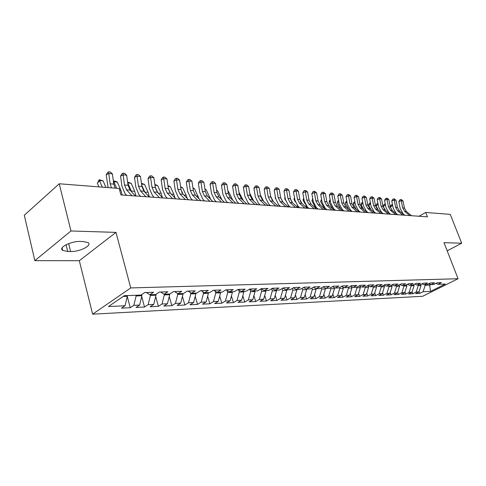 <?xml version="1.0" encoding="UTF-8"?>
<svg xmlns="http://www.w3.org/2000/svg" width="486" height="486" viewBox="0 0 486 486"><rect width="100%" height="100%" fill="white"/><g stroke="black" fill="none" stroke-linecap="round" stroke-linejoin="round"><path stroke-width="0.73" d="M92.632 314.169L422.638 296.284L458.067 278.733L130.752 287.931L92.632 314.169L79.315 260.709L115.984 232.381L70.968 230.972L34.846 260.654L79.315 260.709M34.846 260.654L24.3 215.237L59.231 183.775L70.968 230.972M429.46 283.8L430.547 291.381L445.31 284.049L437.941 284.316L441.416 282.579L437.333 282.718L433.846 284.468L431.082 284.565L434.575 282.809L430.402 282.949L426.896 284.717L424.071 284.82L427.583 283.046L423.312 283.186L419.789 284.972L416.903 285.082L420.433 283.283L416.065 283.429L412.523 285.239L409.57 285.343L413.118 283.532L408.647 283.678L405.093 285.507L402.068 285.616L405.628 283.781L401.053 283.933L397.481 285.78L394.389 285.896L397.967 284.037L393.283 284.195L389.693 286.066L386.528 286.181L390.124 284.304L385.325 284.462L381.723 286.351L378.479 286.473L382.087 284.571L377.172 284.741L373.558 286.649L370.235 286.77L373.856 284.851L368.825 285.021L365.193 286.953L361.791 287.074L365.423 285.136L360.266 285.306L356.621 287.262L353.128 287.39L356.785 285.422L351.493 285.604L347.83 287.578L344.252 287.712L347.921 285.719L342.496 285.902L338.821 287.906L335.152 288.04L338.833 286.029L333.262 286.211L329.575 288.241L325.814 288.38L329.508 286.339L323.791 286.533L320.092 288.587L316.228 288.727L319.934 286.661L314.071 286.862L310.36 288.939L306.393 289.085L310.111 286.995L304.084 287.196L300.366 289.298L296.29 289.449L300.02 287.329L293.83 287.542L290.099 289.674L285.914 289.826L289.65 287.682L283.295 287.894L279.547 290.057L275.246 290.209L278.994 288.04L272.458 288.259L268.709 290.446L264.287 290.61L268.041 288.405L261.316 288.629L257.556 290.853L253.012 291.017L256.772 288.787L249.859 289.018L246.092 291.266L241.408 291.436L245.181 289.176L238.061 289.413L234.288 291.691L229.471 291.867L233.244 289.577L225.911 289.82L222.138 292.135L217.175 292.311L220.954 289.99L213.397 290.245L209.624 292.59L204.509 292.772L208.287 290.415L200.505 290.677L196.727 293.052L191.454 293.246L195.238 290.853L187.207 291.12L183.429 293.538L177.998 293.732L181.776 291.302L173.496 291.582L169.717 294.03L164.116 294.237L167.889 291.77L159.341 292.062L155.569 294.546L149.785 294.753L153.552 292.256L144.731 292.548L140.964 295.075L124.337 295.676L108.463 306.538L125.036 305.755L121.451 308.16L130.242 307.723L133.832 305.342L139.604 305.068L136.013 307.438L144.53 307.018L148.133 304.667L153.728 304.406L150.125 306.739L158.387 306.332L161.996 304.017L167.421 303.762L163.818 306.065L171.831 305.67L175.44 303.385L180.707 303.136L177.098 305.408L184.88 305.026L188.489 302.772L193.604 302.529L189.99 304.771L197.547 304.394L201.155 302.177L206.125 301.94L202.51 304.151L209.855 303.786L213.463 301.593L218.287 301.369L214.678 303.55L221.81 303.197L225.419 301.034L230.109 300.81L226.5 302.966L233.438 302.62L237.04 300.488L241.597 300.269L237.994 302.395L244.744 302.061L248.34 299.953L252.775 299.747L249.178 301.842L255.745 301.52L259.336 299.437L263.649 299.23L260.059 301.308L266.45 300.992L270.034 298.933L274.232 298.732L270.653 300.779L276.874 300.476L280.452 298.44L284.541 298.252L280.969 300.269L287.026 299.971L290.598 297.967L294.577 297.778L291.011 299.777L296.916 299.485L300.476 297.499L304.358 297.317L300.804 299.291L306.557 299.005L310.111 297.049L313.895 296.867L310.347 298.817L315.961 298.544L319.496 296.606L323.19 296.43L319.654 298.355L325.128 298.088L328.651 296.174L332.254 296.004L328.73 297.912L334.07 297.645L337.588 295.755L341.099 295.585L337.588 297.475L342.794 297.213L346.299 295.342L349.726 295.184L346.226 297.043L351.317 296.794L354.804 294.941L358.152 294.783L354.665 296.624L359.634 296.381L363.115 294.552L366.383 294.401L362.908 296.217L367.756 295.98L371.225 294.17L374.414 294.018L370.958 295.822L375.696 295.585L379.147 293.799L382.269 293.653L378.819 295.433L383.454 295.202L386.892 293.435L389.942 293.289L386.51 295.051L391.036 294.826L394.462 293.076L397.439 292.937L394.025 294.68L398.453 294.461L401.861 292.73L404.771 292.59L401.369 294.316L405.701 294.103L409.097 292.39L411.946 292.256L408.556 293.963L412.796 293.751L416.174 292.056L418.962 291.922L415.585 293.617L419.734 293.41L419.06 291.612M430.547 291.381L423.099 291.728L419.734 293.41M59.231 183.775L119.185 188.465L120.941 194.947L427.413 216.853L425.706 212.455L419.047 216.258M420.724 284.504L421.064 285.41L418.282 285.513L418.1 285.033M418.962 291.922L421.064 285.41M416.174 292.056L418.282 285.513M437.941 284.316L435.978 283.399M413.677 284.65L414.06 285.671L411.211 285.774L411.035 285.294M411.946 292.256L414.06 285.671M409.097 292.39L411.211 285.774M431.082 284.565L429.077 283.617M406.472 284.796L406.897 285.938L403.988 286.041L403.805 285.555M404.771 292.59L406.897 285.938M401.861 292.73L403.988 286.041M424.071 284.82L422.018 283.842M399.109 284.942L399.571 286.205L396.594 286.315L396.418 285.823M397.439 292.937L399.571 286.205M394.462 293.076L396.594 286.315M416.903 285.082L414.807 284.073M391.576 285.088L392.081 286.485L389.037 286.594L388.855 286.096M389.942 293.289L392.081 286.485M386.892 293.435L389.037 286.594M409.57 285.343L407.426 284.31M383.867 285.227L384.42 286.764L381.303 286.88L381.121 286.375M382.269 293.653L384.42 286.764M379.147 293.799L381.303 286.88M402.068 285.616L399.869 284.547M375.976 285.373L376.577 287.056L373.394 287.177L373.205 286.661M374.414 294.018L376.577 287.056M371.225 294.17L373.394 287.177M394.389 285.896L392.141 284.79M367.932 285.61L368.552 287.354L365.29 287.475L365.108 286.953M366.383 294.401L368.552 287.354M363.115 294.552L365.29 287.475M386.528 286.181L384.226 285.039M359.768 286.054L360.339 287.657L356.991 287.779L356.779 287.177M358.152 294.783L360.339 287.657M354.804 294.941L356.991 287.779M378.479 286.473L376.121 285.294M351.408 286.509L351.919 287.967L348.498 288.095L348.243 287.36M349.726 295.184L351.919 287.967M346.299 295.342L348.498 288.095M370.235 286.77L367.817 285.555M342.849 286.983L343.298 288.289L339.793 288.417L339.489 287.542M341.099 295.585L343.298 288.289M337.588 295.755L339.793 288.417M361.791 287.074L359.312 285.817M334.076 287.475L334.465 288.617L330.869 288.745L330.516 287.724M332.254 296.004L334.465 288.617M328.651 296.174L330.869 288.745M353.128 287.39L350.588 286.09M325.085 287.991L325.407 288.951L321.72 289.085L321.319 287.906M323.19 296.43L325.407 288.951M319.496 296.606L321.72 289.085M344.252 287.712L341.652 286.363M315.864 288.532L316.119 289.291L312.34 289.431L311.891 288.083M313.895 296.867L316.119 289.291M310.111 297.049L312.34 289.431M335.152 288.04L332.479 286.643M306.411 289.079L306.593 289.644L302.717 289.79L302.213 288.259M304.358 297.317L306.593 289.644M300.476 297.499L302.717 289.79M325.814 288.38L323.075 286.934M296.636 289.437L296.825 290.008L292.845 290.154L292.28 288.429M294.577 297.778L296.825 290.008M290.598 297.967L292.845 290.154M316.228 288.727L313.415 287.226M286.606 289.802L286.795 290.379L282.706 290.531L282.08 288.593M284.541 298.252L286.795 290.379M280.452 298.44L282.706 290.531M306.393 289.085L303.507 287.524M276.303 290.172L276.491 290.762L272.294 290.914L271.607 288.757M274.232 298.732L276.491 290.762M270.034 298.933L272.294 290.914M296.29 289.449L293.325 287.827M265.727 290.555L265.915 291.15L261.602 291.308L260.848 288.909M263.649 299.23L265.915 291.15M259.336 299.437L261.602 291.308M285.914 289.826L282.864 288.143M254.858 290.95L255.047 291.551L250.618 291.715L249.834 289.194M252.775 299.747L255.047 291.551M248.34 299.953L250.618 291.715M275.246 290.209L272.117 288.459M243.686 291.351L243.875 291.965L239.319 292.135L238.608 289.802M241.597 300.269L243.875 291.965M237.04 300.488L239.319 292.135M264.287 290.61L261.061 288.781M232.199 291.77L232.387 292.39L227.703 292.566L227.065 290.446M230.109 300.81L232.387 292.39M225.419 301.034L227.703 292.566M253.012 291.017L249.695 289.115M220.383 292.195L220.571 292.827L215.754 293.003L215.195 291.126M218.287 301.369L220.571 292.827M213.463 301.593L215.754 293.003M241.408 291.436L238 289.449M208.227 292.639L208.415 293.277L203.452 293.459L202.978 291.837M206.125 301.94L208.415 293.277M201.155 302.177L203.452 293.459M229.471 291.867L226.002 289.82M195.712 293.088L195.894 293.738L190.785 293.927L190.403 292.59M193.604 302.529L195.894 293.738M188.489 302.772L190.785 293.927M217.175 292.311L213.706 290.233M182.815 293.556L183.003 294.218L177.736 294.413L177.451 293.386M180.707 303.136L183.003 294.218M175.44 303.385L177.736 294.413M204.509 292.772L201.04 290.658M169.535 294.042L169.723 294.71L164.292 294.911L164.104 294.23L160.653 292.013M167.421 303.762L169.723 294.71M161.996 304.017L164.292 294.911M191.454 293.246L187.991 291.096M155.799 294.395L156.024 295.215L150.429 295.421L150.241 294.741M153.728 304.406L156.024 295.215M148.133 304.667L150.429 295.421M177.998 293.732L174.535 291.551M141.608 294.644L141.906 295.737L136.129 295.95L135.946 295.257M139.604 305.068L141.906 295.737M133.832 305.342L136.129 295.95M127.144 295.573L127.332 296.278L123.244 296.424M125.036 305.755L127.332 296.278M149.785 294.753L146.335 292.499M447.181 250.843L461.7 243.213L450.255 214.375L425.706 212.455M115.984 232.381L130.752 287.931M461.7 243.213L443.991 242.66L458.067 278.733M425.013 284.784L425.195 285.258L429.946 285.082L431.027 284.541M423.099 291.728L425.195 285.258M80.311 241.463C70.986 241.032 57.895 247.726 62.676 250.412L67.724 251.499L70.622 251.529C79.85 251.845 92.626 245.351 88.027 242.611L83.228 241.524L80.311 241.463M130.242 307.723L127.277 296.49M144.53 307.018L141.712 296.527M158.387 306.332L155.696 296.521M171.831 305.67L169.268 296.49M184.88 305.026L182.438 296.424M197.547 304.394L195.22 296.339M209.855 303.786L207.631 296.229M221.81 303.197L219.696 296.108M233.438 302.62L231.421 295.962M244.744 302.061L242.824 295.81M255.745 301.52L253.911 295.64M266.45 300.992L264.706 295.464M276.874 300.476L275.216 295.275M287.026 299.971L285.446 295.081M296.916 299.485L295.415 294.887M306.557 299.005L305.129 294.68M315.961 298.544L314.6 294.467M325.128 298.088L323.834 294.255M334.07 297.645L332.837 294.042M342.794 297.213L341.628 293.823M351.317 296.794L350.206 293.605M359.634 296.381L358.583 293.38M367.756 295.98L366.76 293.161M375.696 295.585L374.755 292.937M383.454 295.202L382.561 292.718M391.036 294.826L390.191 292.493M398.453 294.461L397.651 292.274M405.701 294.103L404.947 292.05M412.796 293.751L412.079 291.831M111.513 187.869L110.14 183.799L108.755 173.52L106.203 174.802L108.105 187.602M115.146 188.149L113.779 184.097L112.388 173.86L108.755 173.52L108.785 171.831L110.237 171.965L112.388 173.86M106.203 174.802L107.764 172.342L108.785 171.831M121.148 194.965L120.862 194.649M98.913 186.879L97.376 183.258L99.187 179.705L103.105 180.871L105.918 187.432M103.105 180.871L99.484 180.561L102.291 187.146M99.187 179.705L99.484 180.561L97.376 183.258M131.906 195.73L126.542 189.85L124.513 184.984L123.116 174.857L120.558 176.114L121.95 186.211L124.969 193.495L126.658 195.354M135.442 195.986L130.072 190.123L128.043 185.275L126.639 175.185L123.116 174.857L123.11 173.192L124.519 173.326L126.639 175.185M120.558 176.114L122.089 173.696L123.11 173.192M145.879 196.733L140.497 190.931L138.461 186.132L137.052 176.157L134.488 177.39L135.886 187.335L138.923 194.522L140.612 196.356M149.305 196.976L143.923 191.192L141.882 186.417L140.472 176.473L137.052 176.157L137.009 174.51L138.376 174.638L140.472 176.473M134.488 177.39L135.983 175.003L137.009 174.51M113.366 181.084L114.89 181.053L117.333 182.074L120.899 190.251L122.138 195.032M117.333 182.074L113.815 181.776L116.634 188.27M113.487 180.932L113.815 181.776L113.511 182.159M127.605 182.141L131.141 183.246L134.725 191.308L135.965 196.022M131.141 183.246L127.727 182.961L131.621 191.812M159.432 197.699L154.038 191.976L151.996 187.25L150.581 177.414L148.005 178.629L149.415 188.434L152.464 195.512L154.153 197.322M162.761 197.936L157.361 192.231L155.32 187.523L153.898 177.724L150.581 177.414L150.502 175.792L151.832 175.914L153.898 177.724M148.005 178.629L149.475 176.278L150.502 175.792M172.591 198.64L167.184 192.997L165.137 188.331L163.715 178.641L161.139 179.832L162.549 189.491L165.605 196.478L167.305 198.264M175.817 198.871L170.41 193.246L168.363 188.598L166.941 178.939L163.715 178.641L163.606 177.032L164.9 177.159L166.941 178.939M161.139 179.832L162.579 177.512L163.606 177.032M141.444 183.331L144.549 184.388L148.145 192.335L149.39 196.982M144.549 184.388L141.56 184.133M141.705 185.154L144.901 192.243M154.876 184.48L157.573 185.494L161.182 193.331L162.385 197.541M157.573 185.494L154.991 185.275M155.277 187.238L157.762 192.656M185.366 199.552L179.954 193.981L177.9 189.388L176.473 179.832L173.897 180.999L175.312 190.524L178.374 197.413L180.075 199.175M188.507 199.776L183.088 194.224L181.035 189.643L179.607 180.124L176.473 179.832L176.339 178.24L177.59 178.362L179.607 180.124M173.897 180.999L175.306 178.714L176.339 178.24M167.925 185.609L170.228 186.569L173.848 194.297L174.984 197.996M170.228 186.569L168.035 186.381M168.484 189.273L170.252 193.07M197.784 200.439L192.365 194.941L190.305 190.409L188.872 180.986L186.296 182.135L187.718 191.533L190.785 198.324L192.486 200.062M200.827 200.657L195.408 195.178L193.355 190.658L191.921 181.266L188.872 180.986L188.708 179.419L189.929 179.534L191.921 181.266M186.296 182.135L187.681 179.881L188.708 179.419M180.61 186.818L182.536 187.614L186.162 195.238L187.213 198.452M182.536 187.614L180.707 187.456M181.594 191.788L182.147 192.966M209.849 201.301L204.424 195.876L202.37 191.405L200.931 182.11L198.349 183.234L199.776 192.505L202.85 199.211L204.551 200.925M212.813 201.514L207.388 196.107L205.329 191.648L203.889 182.384L200.931 182.11L200.742 180.561L201.927 180.671L203.889 182.384M198.349 183.234L199.71 181.011L200.742 180.561M192.948 187.985L194.509 188.629L199.096 198.908M194.509 188.629L193.027 188.501M221.58 202.14L216.155 196.781L214.095 192.371L212.655 183.198L210.074 184.309L211.507 193.452L214.581 200.068L216.282 201.763M224.459 202.346L219.04 197.006L216.981 192.608L215.535 183.471L212.655 183.198L212.443 181.673L213.591 181.782L215.535 183.471M210.074 184.309L211.41 182.116L212.443 181.673M204.94 189.115L206.155 189.619L210.645 199.357M206.155 189.619L205.001 189.522M232.988 202.96L227.57 197.668L225.51 193.313L224.064 184.261L221.482 185.354L222.922 194.376L225.996 200.906L227.697 202.577M235.795 203.16L230.37 197.887L228.311 193.543L226.871 184.522L224.064 184.261L223.827 182.754L224.951 182.858L226.871 184.522M221.482 185.354L222.795 183.192L223.827 182.754M216.604 190.214L217.491 190.579L221.871 199.795M217.491 190.579L216.647 190.506M244.094 203.749L238.675 198.525L236.615 194.224L235.169 185.3L232.594 186.375L234.027 195.275L237.101 201.72L238.808 203.373M246.821 203.944L241.402 198.738L239.343 194.449L237.897 185.549L235.169 185.3L234.908 183.805L236.002 183.908L237.897 185.549M232.594 186.375L233.881 184.237L234.908 183.805M227.952 191.277L228.529 191.52L232.782 200.226M228.529 191.52L227.983 191.472M254.901 204.521L249.488 199.363L247.429 195.117L245.983 186.302L243.407 187.365L244.847 196.15L247.921 202.516L249.622 204.144M257.556 204.715L252.149 199.57L250.09 195.336L248.644 186.551L245.983 186.302L245.703 184.826L246.767 184.929L248.644 186.551M243.407 187.365L244.671 185.251L245.703 184.826M238.997 192.316L243.389 200.645M265.423 205.274L260.016 200.177L257.963 195.986L256.517 187.286L253.941 188.325L255.381 197.006L258.455 203.288L260.156 204.898M268.011 205.463L262.61 200.378L260.551 196.198L259.105 187.529L256.517 187.286L256.213 185.828L257.252 185.925L259.105 187.529M253.941 188.325L255.186 186.247L256.213 185.828M249.288 204.12L249.178 203.719M249.761 193.319L253.71 201.052M275.677 206.009L270.277 200.973L268.223 196.83L266.778 188.24L264.208 189.267L265.648 197.832L268.715 204.041L270.416 205.633M278.199 206.192L272.804 201.168L270.751 197.043L269.299 188.477L266.778 188.24L266.456 186.8L267.47 186.897L269.299 188.477M264.208 189.267L265.429 187.213L266.456 186.8M259.567 204.855L259.348 204.132M260.332 194.874L263.74 201.441M285.665 206.72L280.276 201.745L278.229 197.656L276.777 189.175L274.219 190.184L275.659 198.646L278.721 204.776L280.416 206.35M288.125 206.896L282.737 201.939L280.689 197.857L279.237 189.4L276.777 189.175L276.443 187.748L277.427 187.839L279.237 189.4M274.219 190.184L275.416 188.155L276.443 187.748M269.59 205.572L269.238 204.527M265.587 197.474L265.453 196.672M270.635 196.374L273.49 201.811M295.403 207.419L290.027 202.504L287.979 198.458L286.533 190.081L283.976 191.077L285.416 199.436L288.471 205.487L290.166 207.042M297.803 207.589L292.426 202.686L290.379 198.659L288.933 190.305L286.533 190.081L286.175 188.671L287.141 188.762L288.933 190.305M283.976 191.077L285.154 189.072L286.175 188.671M279.359 206.271L278.861 204.904M275.708 198.914L275.125 197.82L275.374 196.976M280.677 197.808L282.998 202.176M275.459 197.48L275.125 197.82M304.898 208.099L299.534 203.239L297.487 199.242L296.041 190.968L293.495 191.946L294.929 200.202L297.985 206.185L299.674 207.722M307.237 208.263L301.873 203.415L299.832 199.436L298.386 191.186L296.041 190.968L295.676 189.57L296.612 189.662L298.386 191.186M293.495 191.946L294.656 189.965L295.676 189.57M288.891 206.951L288.198 205.22M285.61 200.372L284.662 198.598L285.045 197.273M290.5 199.236L292.268 202.541M285.179 198.075L284.662 198.598M314.163 208.761L308.81 203.956L306.769 200.007L305.323 191.83L302.778 192.796L304.218 200.955L307.261 206.866L308.95 208.385M316.441 208.925L311.095 204.132L309.053 200.196L307.608 192.043L305.323 191.83L304.941 190.451L305.852 190.542L307.608 192.043M302.778 192.796L303.92 190.84L304.941 190.451M298.191 207.619L297.213 205.384M295.354 201.927L293.975 199.363L294.473 197.577M300.202 200.84L301.211 202.692M294.662 198.671L293.975 199.363M323.196 209.405L317.856 204.655L315.821 200.754L314.381 192.675L311.842 193.628L313.276 201.69L316.319 207.534L318.002 209.035M325.426 209.563L320.086 204.825L318.051 200.937L316.611 192.881L314.381 192.675L313.98 191.314L314.873 191.393L316.611 192.881M311.842 193.628L312.966 191.691L313.98 191.314M307.267 208.269L305.73 205.019M305.153 203.956L303.057 200.104L303.701 198.039M303.914 199.254L303.057 200.104M332.017 210.037L326.695 205.341L324.66 201.483L323.22 193.501L320.693 194.436L322.121 202.407L325.158 208.178L326.835 209.666M334.192 210.189L328.87 205.505L326.835 201.666L325.395 193.701L323.22 193.501L322.807 192.152L323.682 192.231L325.395 193.701M320.693 194.436L321.799 192.529L322.807 192.152M316.028 208.555L311.933 200.833L312.729 198.622M312.948 199.831L311.933 200.833M340.625 210.651L335.316 206.003L333.293 202.194L331.853 194.303L329.332 195.232L330.759 203.105L333.791 208.816L335.462 210.28M342.745 210.803L337.442 206.173L335.419 202.37L333.979 194.503L331.853 194.303L331.428 192.966L332.278 193.051L333.979 194.503M329.332 195.232L330.419 193.337L331.428 192.966M324.545 208.786L320.596 201.544L321.544 199.193M321.762 200.408L320.596 201.544M349.033 211.252L343.742 206.659L341.719 202.893L340.285 195.086L337.77 196.004L339.198 203.786L342.217 209.43L343.881 210.881M351.105 211.398L345.819 206.817L343.796 203.063L342.363 195.281L340.285 195.086L339.848 193.768L340.68 193.847L342.363 195.281M337.77 196.004L338.845 194.133L339.848 193.768M332.825 208.986L329.065 202.237L329.563 200.335L330.152 199.764M330.377 200.973L329.065 202.237M357.246 211.841L351.973 207.297L349.956 203.567L348.523 195.858L346.02 196.757L347.441 204.454L350.455 210.037L352.113 211.471M359.269 211.987L353.996 207.449L351.986 203.737L350.552 196.046L348.523 195.858L348.079 194.546L348.887 194.625L350.552 196.046M346.02 196.757L347.077 194.91L348.079 194.546M340.856 209.15L337.339 202.911L337.819 201.034L338.566 200.323M338.785 201.532L337.339 202.911M365.272 212.412L360.011 207.917L358.006 204.235L356.572 196.605L354.075 197.498L355.497 205.104L358.504 210.626L360.156 212.048M367.252 212.552L361.997 208.069L359.986 204.399L358.559 196.794L356.572 196.605L356.117 195.311L356.912 195.384L358.559 196.794M354.075 197.498L355.12 195.67L356.117 195.311M373.114 212.971L367.872 208.524L365.873 204.879L364.445 197.34L361.955 198.215L363.376 205.742L366.365 211.203L368.017 212.607M375.046 213.111L369.81 208.676L367.811 205.043L366.383 197.523L364.445 197.34L363.978 196.058L364.755 196.131L366.383 197.523M361.955 198.215L362.981 196.411L363.978 196.058M380.781 213.524L375.557 209.12L373.564 205.517L372.142 198.057L369.664 198.92L371.079 206.362L374.062 211.768L375.702 213.16M382.67 213.658L377.452 209.266L375.459 205.669L374.038 198.233L372.142 198.057L371.662 196.787L372.422 196.86L374.038 198.233M369.664 198.92L370.672 197.134L371.662 196.787M388.278 214.059L383.077 209.703L381.085 206.137L379.669 198.756L377.197 199.612L378.606 206.975L381.583 212.321L383.217 213.694M390.124 214.192L384.93 209.843L382.938 206.289L381.522 198.932L379.669 198.756L379.183 197.504L379.924 197.571L381.522 198.932M377.197 199.612L378.193 197.845L379.183 197.504M395.61 214.581L390.428 210.274L388.448 206.744L387.032 199.442L384.572 200.287L385.975 207.571L388.94 212.856L390.574 214.223M397.42 214.709L392.238 210.414L390.258 206.89L388.843 199.612L387.032 199.442L386.534 198.197L387.263 198.27L388.843 199.612M384.572 200.287L385.55 198.537L386.534 198.197M402.785 215.098L397.621 210.827L395.647 207.334L394.237 200.117L391.783 200.949L393.186 208.154L396.139 213.384L397.767 214.739M404.552 215.219L399.395 210.967L397.42 207.479L396.011 200.281L394.237 200.117L393.733 198.883L394.444 198.95L396.011 200.281M391.783 200.949L392.755 199.217L393.733 198.883M409.807 215.596L404.662 211.374L402.694 207.917L401.284 200.773L398.842 201.593L400.245 208.725L403.186 213.901L404.808 215.237M411.539 215.723L406.399 211.507L404.431 208.063L403.028 200.931L401.284 200.773L400.774 199.552L401.472 199.618L403.028 200.931M398.842 201.593L399.802 199.88L400.774 199.552M348.681 209.302L345.431 203.573L345.898 201.72L346.791 200.943M347.004 202.079L345.431 203.573M356.341 209.466L353.34 204.223L353.79 202.389L354.853 201.635M355.035 202.626L353.34 204.223M363.832 209.642L361.074 204.855L361.517 203.039L362.726 202.31M362.89 203.16L361.074 204.855M362.799 202.668L362.331 202.273M371.17 209.824L368.643 205.475L369.068 203.677L370.429 202.972M370.569 203.695L368.643 205.475M370.52 203.452L369.882 202.923M378.351 210.025L376.043 206.082L376.462 204.302L377.276 203.555L377.962 203.616M377.276 203.555L378.078 204.217L376.043 206.082M382.749 213.305L382.816 213.67M385.386 210.231L383.29 206.678L383.697 204.916L384.505 204.175L385.343 204.284M385.447 204.843L385.507 205.153M389.948 213.706L390.027 214.107M384.505 204.175L385.319 204.831L383.29 206.678M392.275 210.444L390.386 207.261L390.78 205.517L391.588 204.782L392.567 204.952M392.664 205.45L392.779 206.058M396.995 214.101L397.062 214.417M391.588 204.782L392.402 205.432L390.386 207.261M66.066 244.737L67.724 251.499M68.666 243.601L70.622 251.529M110.14 183.799L113.779 184.097M126.542 189.85L130.072 190.123M124.513 184.984L128.043 185.275M140.497 190.931L143.923 191.192M138.461 186.132L141.882 186.417M120.899 190.251L119.641 190.154M134.725 191.308L131.305 191.047M154.038 191.976L157.361 192.231M151.996 187.25L155.32 187.523M167.184 192.997L170.41 193.246M165.137 188.331L168.363 188.598M148.145 192.335L144.828 192.079M161.182 193.331L158.181 193.1M179.954 193.981L183.088 194.224M177.9 189.388L181.035 189.643M173.848 194.297L171.236 194.096M192.365 194.941L195.408 195.178M190.305 190.409L193.355 190.658M186.162 195.238L183.915 195.068M204.424 195.876L207.388 196.107M202.37 191.405L205.329 191.648M198.136 196.156L196.235 196.01M216.155 196.781L219.04 197.006M214.095 192.371L216.981 192.608M209.788 197.049L208.215 196.927M227.57 197.668L230.37 197.887M225.51 193.313L228.311 193.543M221.124 197.917L219.86 197.82M238.675 198.525L241.402 198.738M236.615 194.224L239.343 194.449M232.162 198.762L231.196 198.689M249.488 199.363L252.149 199.57M247.429 195.117L250.09 195.336M242.915 199.582L242.228 199.527M260.016 200.177L262.61 200.378M257.963 195.986L260.551 196.198M253.394 200.384L252.969 200.354M270.277 200.973L272.804 201.168M268.223 196.83L270.751 197.043M280.276 201.745L282.737 201.939M278.229 197.656L280.689 197.857M290.027 202.504L292.426 202.686M287.979 198.458L290.379 198.659M299.534 203.239L301.873 203.415M297.487 199.242L299.832 199.436M308.81 203.956L311.095 204.132M306.769 200.007L309.053 200.196M317.856 204.655L320.086 204.825M315.821 200.754L318.051 200.937M326.695 205.341L328.87 205.505M324.66 201.483L326.835 201.666M335.316 206.003L337.442 206.173M333.293 202.194L335.419 202.37M343.742 206.659L345.819 206.817M341.719 202.893L343.796 203.063M351.973 207.297L353.996 207.449M349.956 203.567L351.986 203.737M360.011 207.917L361.997 208.069M358.006 204.235L359.986 204.399M367.872 208.524L369.81 208.676M365.873 204.879L367.811 205.043M375.557 209.12L377.452 209.266M373.564 205.517L375.459 205.669M383.077 209.703L384.93 209.843M381.085 206.137L382.938 206.289M390.428 210.274L392.238 210.414M388.448 206.744L390.258 206.89M397.621 210.827L399.395 210.967M395.647 207.334L397.42 207.479M404.662 211.374L406.399 211.507M402.694 207.917L404.431 208.063M62.074 247.933L62.676 250.412"/></g></svg>
